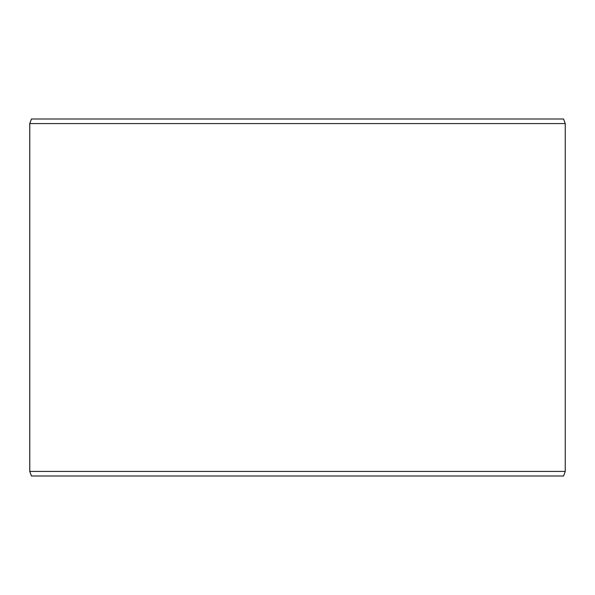 <?xml version="1.0" encoding="UTF-8"?>
<svg xmlns="http://www.w3.org/2000/svg" width="595" height="595" viewBox="0 0 595 595"><rect width="100%" height="100%" fill="white"/><g stroke="black" fill="none" stroke-linecap="round" stroke-linejoin="round"><path stroke-width="0.89" d="M31.461 476L563.577 476L565.25 471.411L565.25 123.589L563.577 119L31.423 119L29.75 123.589L29.75 471.411L31.423 476L29.787 471.411L29.787 123.589L31.461 119M565.25 123.589L29.787 123.589M565.25 471.411L29.787 471.411"/></g></svg>
